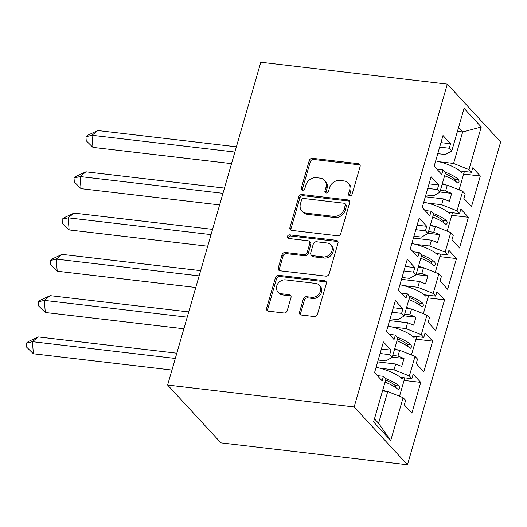 <?xml version="1.0" encoding="UTF-8"?>
<svg xmlns="http://www.w3.org/2000/svg" width="527" height="527" viewBox="0 0 527 527"><rect width="100%" height="100%" fill="white"/><g stroke="black" fill="none" stroke-linecap="round" stroke-linejoin="round"><path stroke-width="0.79" d="M349.829 195.787A1.996 1.68 -42.7 0 0 352.135 194.18L360.099 166.578A2.852 2.398 -42.7 0 0 359.651 164.352A2.852 2.398 -42.7 0 0 358.307 163.686L312.531 158.311A2.852 2.398 -42.7 0 0 309.237 160.61L301.273 188.205A1.996 1.68 -42.7 0 0 304.837 188.626L305.864 185.056A9.124 7.668 -42.7 0 1 316.404 177.698L320.218 178.146A9.124 7.668 -42.7 0 1 324.52 180.274A9.124 7.668 -42.7 0 1 325.956 187.414L324.922 190.985A1.996 1.68 -42.7 0 0 328.486 191.4L329.513 187.829A9.124 7.668 -42.7 0 1 340.053 180.471L343.867 180.919A9.124 7.668 -42.7 0 1 348.176 183.053A9.124 7.668 -42.7 0 1 349.605 190.188L348.571 193.758A1.996 1.68 -42.7 0 0 349.829 195.787M299.553 312.136A2.852 2.398 -42.7 0 0 300.001 314.369A2.852 2.398 -42.7 0 0 301.345 315.034L314.184 316.543A2.852 2.398 -42.7 0 0 317.478 314.244L326.325 283.592A2.852 2.398 -42.7 0 0 325.877 281.359A2.852 2.398 -42.7 0 0 324.533 280.693L278.757 275.325A2.852 2.398 -42.7 0 0 275.463 277.624L266.622 308.269A2.852 2.398 -42.7 0 0 267.064 310.502A2.852 2.398 -42.7 0 0 268.414 311.167L283.928 312.985A2.852 2.398 -42.7 0 0 287.215 310.686L291.003 297.571A2.852 2.398 -42.7 0 0 290.555 295.344A2.852 2.398 -42.7 0 0 289.211 294.679L281.517 293.77A7.622 6.41 -42.7 0 1 277.92 291.991A7.622 6.41 -42.7 0 1 277.67 283.928A7.622 6.41 -42.7 0 1 285.529 279.877L315.66 283.414A7.622 6.41 -42.7 0 1 319.263 285.193A7.622 6.41 -42.7 0 1 319.514 293.256A7.622 6.41 -42.7 0 1 311.655 297.307L306.628 296.721A2.852 2.398 -42.7 0 0 303.335 299.02L299.553 312.136L300.621 313.295A2.852 2.398 -42.7 0 0 300.647 314.836M447.337 84.122L260.806 62.226L167.626 385.053L354.157 406.949L447.337 84.122L500.65 141.947L407.47 464.774L354.157 406.949M337.504 235.76A2.852 2.398 -42.7 0 0 340.791 233.461L349.638 202.816A2.852 2.398 -42.7 0 0 349.19 200.583A2.852 2.398 -42.7 0 0 347.846 199.917L302.076 194.542A2.852 2.398 -42.7 0 0 298.783 196.841L289.936 227.493A2.852 2.398 -42.7 0 0 290.384 229.726A2.852 2.398 -42.7 0 0 291.727 230.391L337.504 235.76M337.985 243.204L329.138 273.849A2.852 2.398 -42.7 0 1 325.844 276.148L280.068 270.779A2.852 2.398 -42.7 0 1 278.724 270.114A2.852 2.398 -42.7 0 1 278.276 267.881L282.064 254.765A2.852 2.398 -42.7 0 1 285.357 252.466L303.921 254.646A2.852 2.398 -42.7 0 0 307.215 252.347L309.724 243.645A2.852 2.398 -42.7 0 0 309.277 241.412A2.852 2.398 -42.7 0 0 307.933 240.747L288.605 238.481A1.996 1.68 -42.7 0 1 289.652 234.844L336.193 240.305A2.852 2.398 -42.7 0 1 337.537 240.971A2.852 2.398 -42.7 0 1 337.985 243.204M392.747 355.468L397.984 356.081L399.664 350.257L394.427 349.645M404.664 314.191L409.894 314.803L411.58 308.98L406.343 308.367M416.58 272.907L421.811 273.52L423.491 267.703L418.26 267.084M428.491 231.63L433.728 232.242L435.407 226.419L430.177 225.806M440.407 190.346L445.644 190.965L447.324 185.142L442.087 184.529M435.407 226.419L450.769 232.559L445.117 252.137L429.755 246.004L431.435 240.18L413.405 238.066M439.834 256.609L456.487 258.566L448.918 250.358L447.621 254.857L445.117 252.137M456.487 258.566L447.627 289.264L440.058 281.049L441.356 276.556L438.853 273.836L433.201 293.42L417.839 287.281L419.518 281.464L401.488 279.343M427.917 297.893L444.577 299.85L437.002 291.635L435.704 296.134L433.201 293.42M444.577 299.85L435.717 330.541L428.141 322.333L429.439 317.834L426.936 315.113L421.284 334.698L405.928 328.565L407.608 322.741L389.578 320.627M416.001 339.171L432.66 341.127L425.091 332.919L423.794 337.412L421.284 334.698M432.66 341.127L423.8 371.825L416.231 363.61L417.529 359.111L415.019 356.397L409.367 375.975L394.012 369.842L395.691 364.019L377.661 361.904M404.084 380.454L420.744 382.404L413.175 374.196L411.877 378.696L409.367 375.975M420.744 382.404L411.883 413.102L404.314 404.894L405.612 400.395L403.109 397.674L390.731 440.546L373.571 421.923L385.942 379.058L383.432 376.337L382.134 380.837L374.565 372.622L383.425 341.931L390.994 350.139L389.697 354.638L392.207 357.359L397.859 337.774L395.349 335.06L394.051 339.559L386.482 331.345L395.342 300.647L402.911 308.862L401.614 313.361L404.117 316.075L409.769 296.497L407.266 293.776L405.968 298.275L398.399 290.067L407.259 259.37L414.828 267.584L413.53 272.077L416.034 274.798L421.686 255.213L419.182 252.499L417.878 256.998L410.309 248.784L419.169 218.092L426.738 226.3L425.441 230.8L427.95 233.52L433.602 213.936L431.093 211.222L429.795 215.714L422.226 207.506L431.086 176.808L438.655 185.023L437.357 189.522L439.861 192.236L445.513 172.658L443.009 169.938L441.712 174.437L434.143 166.229L443.003 135.531L450.572 143.739L449.274 148.239L451.777 150.959L464.076 108.358L481.243 126.974L468.944 169.575L453.582 163.442L462.673 131.954L458.556 127.481M463.661 174.055L480.321 176.011L472.745 167.797L471.448 172.296L468.944 169.575M480.321 176.011L471.461 206.703L463.885 198.495L465.189 193.995L462.68 191.275L457.028 210.859L441.672 204.72L443.352 198.903L425.322 196.782M451.744 215.332L468.404 217.289L460.835 209.074L459.537 213.573L457.028 210.859M468.404 217.289L459.544 247.986L451.975 239.772L453.273 235.273L450.769 232.559M407.47 464.774L220.938 442.878L167.626 385.053M392.207 357.359L385.804 360.936L378.195 360.046M379.822 368.175L394.012 369.842M395.691 364.019L401.726 366.43L404.018 358.492L397.984 356.081M399.664 350.257L415.019 356.397M404.117 316.075L397.714 319.658L390.112 318.763M391.732 326.898L405.928 328.565M407.608 322.741L413.642 325.152L415.928 317.214L409.894 314.803M411.58 308.98L426.936 315.113M416.034 274.798L409.631 278.375L402.029 277.485M403.649 285.614L417.839 287.281M419.518 281.464L425.552 283.869L427.845 275.931L421.811 273.52M423.491 267.703L438.853 273.836M427.95 233.52L421.547 237.097L413.939 236.208M415.566 244.337L429.755 246.004M431.435 240.18L437.469 242.591L439.762 234.653L433.728 232.242M439.861 192.236L433.457 195.82L425.856 194.924M427.476 203.06L441.672 204.72M443.352 198.903L449.386 201.314L451.679 193.376L445.644 190.965M447.324 185.142L462.68 191.275M451.777 150.959L445.374 154.536L437.772 153.647M439.393 161.776L453.582 163.442M457.443 131.342L462.673 131.954L481.243 126.974M374.46 418.827L378.584 423.293L387.747 391.541L382.516 390.929M387.747 391.541L403.109 397.674M390.731 440.546L378.584 423.293M436.903 169.22L443.009 169.938M440.954 142.613L450.572 143.739M439.656 147.112L449.274 148.239M459.939 170.946L471.448 172.296M424.986 210.504L431.093 211.222M429.044 183.89L438.655 185.023M427.74 188.389L437.357 189.522M448.022 212.223L459.537 213.573M377.325 375.619L383.432 376.337M381.383 349.012L390.994 350.139M380.086 353.512L389.697 354.638M400.362 377.345L411.877 378.696M389.242 334.342L395.349 335.06M393.294 307.735L402.911 308.862M391.996 312.228L401.614 313.361M412.279 336.061L423.794 337.412M401.159 293.058L407.266 293.776M405.21 266.451L414.828 267.584M403.913 270.95L413.53 272.077M424.195 294.784L435.704 296.134M413.076 251.781L419.182 252.499M417.127 225.174L426.738 226.3M415.829 229.673L425.441 230.8M436.112 253.507L447.621 254.857M439.933 191.993L451.679 193.376M428.016 233.277L439.762 234.653M416.106 274.554L427.845 275.931M404.189 315.831L415.928 317.214M392.272 357.115L404.018 358.492M349.592 195.741A1.996 1.68 -42.7 0 1 349.638 194.918L350.672 191.347A9.124 7.668 -42.7 0 0 349.236 184.206L348.176 183.053M324.52 180.274L325.587 181.433A9.124 7.668 -42.7 0 1 327.023 188.567L325.989 192.138A1.996 1.68 -42.7 0 0 325.943 192.968M360.066 165.037A2.852 2.398 -42.7 0 0 359.374 164.839L313.598 159.47A2.852 2.398 -42.7 0 0 310.304 161.769L302.34 189.364A1.996 1.68 -42.7 0 0 302.294 190.188M349.612 201.268A2.852 2.398 -42.7 0 0 348.914 201.077L303.137 195.701A2.852 2.398 -42.7 0 0 299.85 198L291.003 228.646A2.852 2.398 -42.7 0 0 291.029 230.194M345.257 205.253A1.996 1.68 -42.7 0 0 343.999 203.224L303.822 198.508A1.996 1.68 -42.7 0 0 301.516 200.122L300.43 203.883A9.124 7.668 -42.7 0 0 301.859 211.024A9.124 7.668 -42.7 0 0 306.167 213.152L333.631 216.373A9.124 7.668 -42.7 0 0 344.171 209.021L345.257 205.253L346.325 206.413A1.996 1.68 -42.7 0 0 346.008 204.851L344.941 203.692M301.859 211.024L302.926 212.177A9.124 7.668 -42.7 0 0 307.234 214.311L306.167 213.152M346.325 206.413L345.238 210.174A9.124 7.668 -42.7 0 1 334.698 217.532L307.234 214.311M309.277 241.412L310.344 242.572A2.852 2.398 -42.7 0 1 310.792 244.805L308.275 253.5A2.852 2.398 -42.7 0 1 304.988 255.799L286.424 253.625A2.852 2.398 -42.7 0 0 283.131 255.924L279.343 269.04A2.852 2.398 -42.7 0 0 279.376 270.582M337.952 241.656A2.852 2.398 -42.7 0 0 337.254 241.465L290.72 236.004A1.996 1.68 -42.7 0 0 288.368 238.435M323.183 256.906A7.622 6.41 -42.7 0 0 331.042 252.855A7.622 6.41 -42.7 0 0 330.791 244.791A7.622 6.41 -42.7 0 0 327.195 243.013L316.575 241.761A2.852 2.398 -42.7 0 0 313.282 244.06L310.772 252.762A2.852 2.398 -42.7 0 0 311.22 254.996A2.852 2.398 -42.7 0 0 312.564 255.661L323.183 256.906L324.25 258.065A7.622 6.41 -42.7 0 0 332.109 254.007A7.622 6.41 -42.7 0 0 331.858 245.944L330.791 244.791M311.22 254.996L312.287 256.148A2.852 2.398 -42.7 0 0 313.631 256.814L312.564 255.661M324.25 258.065L313.631 256.814M319.263 285.193L320.33 286.352A7.622 6.41 -42.7 0 1 320.581 294.415A7.622 6.41 -42.7 0 1 312.715 298.466L307.696 297.88A2.852 2.398 -42.7 0 0 304.402 300.179L300.621 313.295M277.92 291.991L278.981 293.15A7.622 6.41 -42.7 0 0 282.584 294.929L281.517 293.77M290.976 296.029A2.852 2.398 -42.7 0 0 290.278 295.831L282.584 294.929M326.292 282.044A2.852 2.398 -42.7 0 0 325.6 281.853L279.824 276.477A2.852 2.398 -42.7 0 0 276.53 278.776L267.683 309.428A2.852 2.398 -42.7 0 0 267.716 310.97M236.392 146.802L97.818 130.531L91.994 135.274L234.877 152.046M85.921 136.75L86.244 140.781L92.956 147.376L91.994 135.274L85.921 136.75L87.864 135.169L97.818 130.531M92.956 147.376L231.531 163.64M442.364 183.567A25.843 8.188 16.1 0 1 445.697 184.951M435.677 160.893A25.843 8.188 16.1 0 1 461.731 172.52L462.113 171.196M455.256 181.143L454.821 179.167A21.488 6.811 -163.9 0 0 445.21 173.706M444.979 172.079A25.843 8.188 -163.9 0 1 458.668 179.562C459.392 181.696 459.063 182.843 457.673 183.007A25.843 8.188 -163.9 0 0 444.617 175.761M458.009 183.165L457.673 183.007M464.406 171.466L459.103 189.845M224.482 188.08L85.901 171.815L80.084 176.552L222.967 193.323M74.011 178.027L74.327 182.059L81.046 188.653L80.084 176.552L74.011 178.027L75.947 176.446L85.901 171.815M81.046 188.653L219.621 204.917M430.454 224.845A25.843 8.188 16.1 0 1 433.78 226.228M423.767 202.177A25.843 8.188 16.1 0 1 449.814 213.804L450.196 212.48M443.345 222.42L442.911 220.444A21.488 6.811 -163.9 0 0 433.299 214.983M433.069 213.356A25.843 8.188 -163.9 0 1 446.751 220.846C447.476 222.974 447.146 224.127 445.756 224.285A25.843 8.188 -163.9 0 0 432.707 217.038M446.092 224.443L445.756 224.285M452.489 212.75L447.186 231.129M212.565 229.357L73.991 213.092L68.167 217.835L211.05 234.607M62.094 219.304L62.417 223.343L69.129 229.93L68.167 217.835L62.094 219.304L64.037 217.73L73.991 213.092M69.129 229.93L207.704 246.201M418.537 266.122A25.843 8.188 16.1 0 1 421.863 267.512M411.851 243.454A25.843 8.188 16.1 0 1 437.897 255.081L438.28 253.757M431.429 263.698L430.994 261.728A21.488 6.811 -163.9 0 0 421.383 256.267M421.152 254.633A25.843 8.188 -163.9 0 1 434.834 262.123C435.559 264.258 435.23 265.404 433.84 265.562A25.843 8.188 -163.9 0 0 420.79 258.316M434.182 265.727L433.84 265.562M440.579 254.027L435.276 272.406M200.649 270.641L62.074 254.37L56.251 259.113L199.134 275.885M50.177 260.588L50.5 264.62L57.212 271.214L56.251 259.113L50.177 260.588L52.12 259.007L62.074 254.37M57.212 271.214L195.787 287.478M406.62 307.406A25.843 8.188 16.1 0 1 409.947 308.789M399.934 284.732A25.843 8.188 16.1 0 1 425.981 296.358L426.363 295.041M419.512 304.981L419.077 303.005A21.488 6.811 -163.9 0 0 409.466 297.544M409.235 295.917A25.843 8.188 -163.9 0 1 422.917 303.4C423.649 305.535 423.319 306.681 421.929 306.846A25.843 8.188 -163.9 0 0 408.873 299.599M422.265 307.004L421.929 306.846M428.662 295.311L423.359 313.684M188.732 311.918L50.157 295.654L44.334 300.39L187.223 317.168M38.267 301.866L38.583 305.897L45.302 312.491L44.334 300.39L38.267 301.866L40.204 300.285L50.157 295.654M45.302 312.491L183.877 328.762M394.71 348.683A25.843 8.188 16.1 0 1 398.037 350.066M388.017 326.015A25.843 8.188 16.1 0 1 414.07 337.642L414.453 336.318M407.595 346.259L407.16 344.283A21.488 6.811 -163.9 0 0 397.556 338.828M397.318 337.194A25.843 8.188 -163.9 0 1 411.007 344.684C411.732 346.819 411.403 347.965 410.013 348.123A25.843 8.188 -163.9 0 0 396.963 340.877M410.349 348.281L410.013 348.123M416.745 336.588L411.442 354.967M176.822 353.202L38.247 336.931L32.424 341.674L175.307 358.446M26.35 343.149L26.673 347.181L33.385 353.769L32.424 341.674L26.35 343.149L28.293 341.568L38.247 336.931M33.385 353.769L171.96 370.04M382.793 389.96A25.843 8.188 16.1 0 1 386.12 391.35M376.107 367.293A25.843 8.188 16.1 0 1 402.154 378.92L402.536 377.596M395.685 387.543L395.25 385.566A21.488 6.811 -163.9 0 0 385.639 380.105M385.408 378.478A25.843 8.188 -163.9 0 1 399.091 385.962C399.815 388.096 399.486 389.242 398.096 389.4A25.843 8.188 -163.9 0 0 385.046 382.154M398.438 389.565L398.096 389.4M404.835 377.866L399.525 396.245M350.672 191.347L349.605 190.188M325.989 192.138L324.922 190.985M327.023 188.567L325.956 187.414M302.34 189.364L301.273 188.205M310.304 161.769L309.237 160.61M313.598 159.47L312.531 158.311M359.374 164.839L358.307 163.686M349.638 194.918L348.571 193.758M291.003 228.646L289.936 227.493M299.85 198L298.783 196.841M303.137 195.701L302.076 194.542M348.914 201.077L347.846 199.917M334.698 217.532L333.631 216.373M345.238 210.174L344.171 209.021M279.343 269.04L278.276 267.881M283.131 255.924L282.064 254.765M286.424 253.625L285.357 252.466M304.988 255.799L303.921 254.646M308.275 253.5L307.215 252.347M310.792 244.805L309.724 243.645M290.72 236.004L289.652 234.844M337.254 241.465L336.193 240.305M304.402 300.179L303.335 299.02M307.696 297.88L306.628 296.721M312.715 298.466L311.655 297.307M290.278 295.831L289.211 294.679M267.683 309.428L266.622 308.269M276.53 278.776L275.463 277.624M279.824 276.477L278.757 275.325M325.6 281.853L324.533 280.693M458.668 179.562L454.821 179.167M446.751 220.846L442.911 220.444M434.834 262.123L430.994 261.728M422.917 303.4L419.077 303.005M411.007 344.684L407.16 344.283M399.091 385.962L395.25 385.566"/></g></svg>
